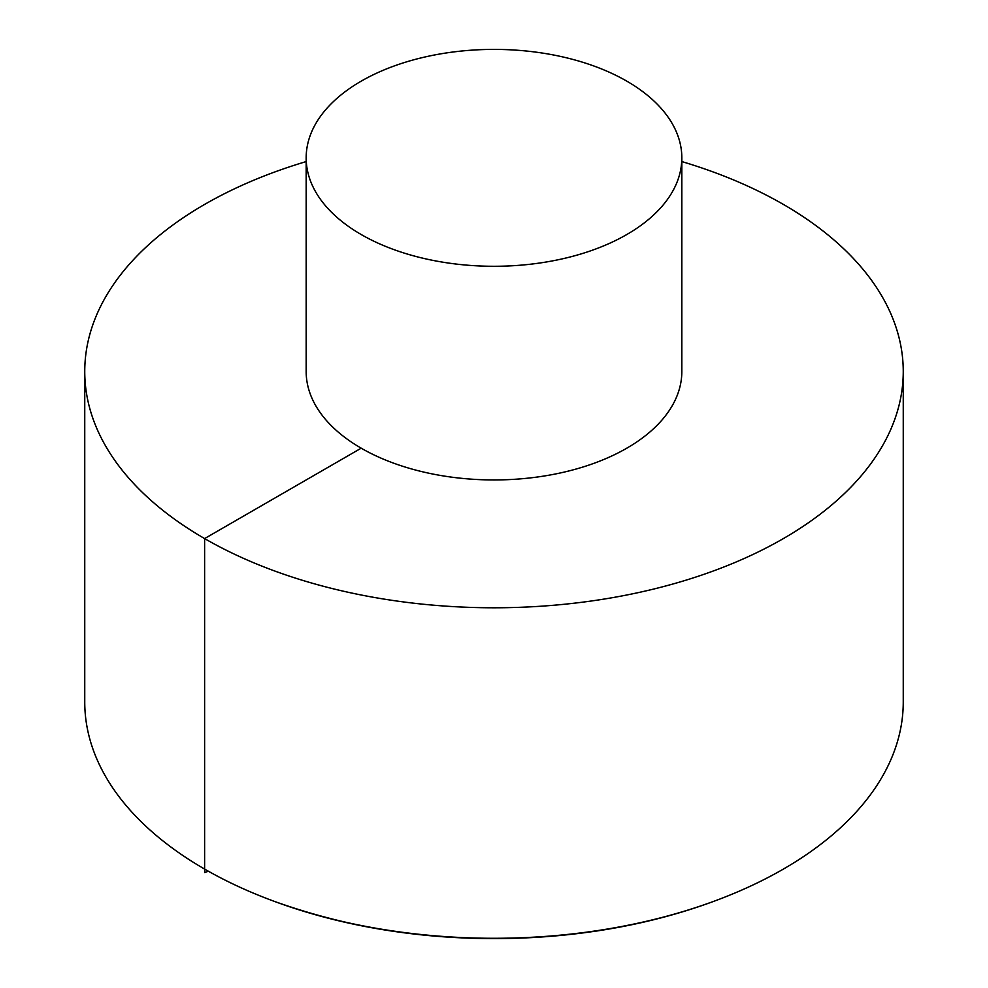 <?xml version="1.0" encoding="UTF-8"?>
<svg xmlns="http://www.w3.org/2000/svg" width="988" height="988" viewBox="0 0 988 988"><rect width="100%" height="100%" fill="white"/><g stroke="black" fill="none" stroke-linecap="round" stroke-linejoin="round"><path stroke-width="1.48" d="M306.169 161.575A409.254 236.28 0 0 0 84.746 371.5L84.746 701.999A409.254 236.28 0 0 0 204.615 869.082A409.254 236.28 0 0 0 273.651 901.118A409.254 236.28 0 0 0 714.349 901.118A409.254 236.28 0 0 0 903.254 701.999L903.254 371.5A409.254 236.28 0 0 0 681.831 161.575M84.746 371.5A409.254 236.28 0 0 0 204.615 538.584A409.254 236.28 0 0 0 650.61 589.799A409.254 236.28 0 0 0 903.254 371.5M306.169 157.845L306.169 371.5A187.831 108.445 0 0 0 361.188 448.182A187.831 108.445 0 0 0 565.877 471.696A187.831 108.445 0 0 0 681.831 371.5L681.831 157.845A187.831 108.445 0 0 0 494 49.4A187.831 108.445 0 0 0 306.169 157.845A187.831 108.445 0 0 0 361.188 234.527A187.831 108.445 0 0 0 565.877 258.029A187.831 108.445 0 0 0 681.831 157.845M361.188 448.182L204.615 538.584L204.615 872.565L208.382 871.231M714.349 901.118L712.78 901.698A406.34 234.601 180 0 1 275.22 901.698L273.651 901.118M712.78 901.698C676.372 915.086 637.384 924.904 595.813 931.153C482.119 947.072 375.255 937.254 275.22 901.698"/></g></svg>
